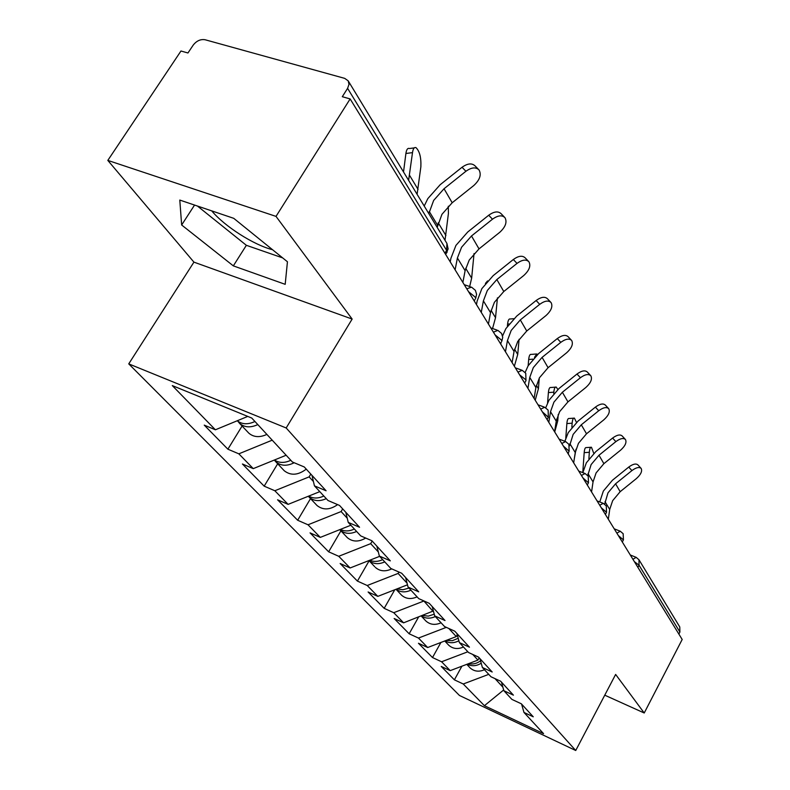 <?xml version="1.0" encoding="UTF-8"?>
<svg xmlns="http://www.w3.org/2000/svg" width="790" height="790" viewBox="0 0 790 790"><rect width="100%" height="100%" fill="white"/><g stroke="black" fill="none" stroke-linecap="round" stroke-linejoin="round"><path stroke-width="1.19" d="M272.53 249.709C253.965 245.097 224.548 226.355 211.73 210.881M128.74 363.874L459.474 695.486L575.732 750.5L286.178 427.973L128.74 363.874L193.925 262.132L352.143 319.061L276.016 216.391L107.815 160.4L193.925 262.132M107.815 160.4L180.969 51.004L187.951 52.979L193.185 45.139C196.572 40.813 200.542 39.016 205.094 39.747L344.726 78.378L348.202 80.856L446.943 243.478L446.617 250.371L347.59 88.352L342.297 96.706L350.138 98.928L276.016 216.391M503.665 689.976L484.408 705.687L543.579 733.663L523.977 712.452L533.26 716.807L521.331 703.791L511.89 699.387L503.872 690.717L501.453 682.106M484.408 705.687L463.246 683.992L454.388 679.835L461.903 666.197M479.194 657.823L477.94 660.104L450.221 670.631L441.225 666.434L454.388 679.835M450.221 670.631L441.59 661.773L432.505 657.547L440.909 642.458M457.272 634.785L456.274 636.572L427.696 647.524L418.463 643.258L432.505 657.547M427.696 647.524L418.473 638.063L409.151 633.778L418.582 617.049M433.374 610.956L403.611 622.826L394.151 618.501L409.151 633.778M403.611 622.826L393.746 612.704L384.177 608.349L394.773 589.765M407.482 584.807L377.818 596.371L368.11 591.977L384.177 608.349M377.818 596.371L367.232 585.509L357.416 581.094L369.137 560.791M379.635 556.348L350.128 567.971L340.154 563.517L357.416 581.094M350.128 567.971L338.732 556.288L328.65 551.805L340.915 530.85M350.859 525.231L320.315 537.388L310.065 532.875L328.65 551.805M320.315 537.388L308.021 524.787L297.662 520.255L310.519 498.609M319.792 491.637L288.123 504.375L277.586 499.803L297.662 520.255M288.123 504.375L274.831 490.748L264.176 486.156L277.685 463.779M286.138 455.238L253.264 468.628L242.431 464.007L264.176 486.156M253.264 468.628L238.837 453.835L227.885 449.194L242.096 426.027M247.764 416.419L215.394 429.79L204.245 425.129L227.885 449.194M215.394 429.79L172.299 385.589L251.753 418.048L292.389 461.992L304.269 466.959L326.092 490.778L314.44 485.85L327.998 500.514L339.512 505.422L359.549 527.276L348.242 522.397L360.704 535.887L371.883 540.735L390.319 560.851L379.348 556.042L390.853 568.484L401.695 573.254L418.72 591.838L408.075 587.108L418.71 598.613L429.247 603.323L445.027 620.535L434.678 615.874L444.553 626.559L454.783 631.19L469.448 647.188L459.385 642.596L468.569 652.54L478.533 657.092L492.19 671.994L482.394 667.491L490.965 676.754L500.653 681.237L513.411 695.151L503.872 690.717M472.726 654.436L477.94 660.104M467.858 651.76L441.59 661.773M448.819 628.494L456.274 636.572M446.32 627.359L418.473 638.063M482.394 667.491L479.955 658.643M423.756 600.864L433.108 611.43M423.608 601.121L393.746 612.704M459.385 642.596L456.926 633.521M398.901 572.029L398.101 573.431L407.048 583.148M398.101 573.431L367.232 585.509M434.678 615.874L432.209 606.552M372.179 541.061L370.668 543.658L378.331 551.973M370.668 543.658L338.732 556.288M408.075 587.108L405.596 577.52M342.682 508.879L341.102 511.565L347.225 518.21M341.102 511.565L308.021 524.787M379.348 556.042L376.879 546.186M310.796 474.089L309.137 476.874L313.433 481.535M309.137 476.874L274.831 490.748M348.242 522.397L345.783 512.256M272.204 440.168L238.837 453.835M314.44 485.85L312.001 475.402M347.59 88.352L348.992 84.382L348.202 80.856M604.755 695.18L644.225 712.995L682.185 639.475L350.138 98.928M679.904 632.059L639.041 565.215L638.982 559.774L679.785 626.983L679.904 632.059L678.867 634.064M644.225 712.995L615.637 674.433L575.732 750.5M352.143 319.061L286.178 427.973M495.014 678.63L502.875 687.162M488.743 674.354L463.246 683.992M523.977 712.452L521.578 704.058M287.442 261.767L233.741 218.326L179.794 200.067L181.651 224.992L233.336 265.875L285.19 284.331L287.442 261.767M197.441 206.042L246.362 245.305L282.642 257.886M246.362 245.305L233.336 265.875M194.557 205.064L181.651 224.992M437.937 223.856L437.186 227.411L441.956 214.317L452.186 202.754L473.812 185.502C479.826 179.922 481.584 174.758 479.066 169.978C475.906 166.868 471.521 167.292 465.922 171.272L444.039 188.731L433.661 200.413L428.812 213.616M424.21 206.042L427.834 198.606L440.198 184.692L462.041 167.273C467.621 163.313 472.005 162.888 475.175 166.009L478.286 169.188M408.608 180.347L412.499 152.628L405.902 153.477C406.504 149.488 407.699 147.839 409.477 148.52L414.256 147.898M417.09 194.32L420.863 166.809C421.258 157.625 419.648 151.245 416.034 147.671C414.276 146.989 413.101 148.639 412.499 152.628M237.869 421.287L239.587 423.371C244.485 427.528 250.558 427.943 257.807 424.595M248.03 432.318L248.811 433.147C253.679 437.295 259.703 437.709 266.882 434.411M237.227 420.774C242.125 424.477 248.03 424.724 254.943 421.495M405.902 153.477L403.522 171.963M462.871 282.445L465.113 270.694L469.221 260.058L479.017 248.889L499.764 232.3C505.531 226.977 507.279 222.118 504.998 217.714C502.045 214.85 497.878 215.334 492.496 219.186L471.502 235.963L461.577 247.24L457.41 257.975L455.109 269.815M450.221 261.855L450.942 258.212L455.929 245.423L467.759 231.983L488.704 215.245C494.076 211.404 498.243 210.92 501.206 213.794L504.336 217.033M488.437 324.058L490.511 312.633L494.402 302.303L503.793 291.51L523.74 275.532C529.28 270.447 531.008 265.865 528.935 261.786C526.17 259.13 522.2 259.673 517.015 263.396L496.841 279.551L487.341 290.453L483.391 300.872L481.268 312.386M476.479 304.594L477.14 301.039L481.861 288.626L493.187 275.641L513.322 259.515C518.497 255.802 522.467 255.269 525.231 257.925L528.372 261.204M512.108 362.6L514.043 351.481L517.736 341.448L526.752 331L545.959 315.585C551.282 310.717 553 306.382 551.094 302.59C548.507 300.141 544.715 300.723 539.718 304.338L520.304 319.911L511.179 330.457L507.437 340.569L505.462 351.777M502.568 335.957L505.867 328.62L516.739 316.059L536.124 300.516C541.111 296.912 544.903 296.339 547.49 298.798L550.62 302.096M500.771 344.144L501.048 342.564M534.099 398.397L535.896 387.564L539.412 377.808L548.082 367.696L566.598 352.804C571.733 348.133 573.421 344.025 571.683 340.49C569.254 338.219 565.63 338.841 560.801 342.347L542.088 357.376L533.319 367.587L529.754 377.423L527.918 388.334M525.153 372.446L528.155 365.75L538.612 353.594L557.286 338.584C562.105 335.088 565.739 334.486 568.168 336.757L571.279 340.065M554.57 431.725L556.249 421.179L559.606 411.679L567.961 401.873L585.834 387.485C590.782 382.982 592.451 379.091 590.851 375.793C588.56 373.67 585.084 374.322 580.423 377.729L562.362 392.255L553.918 402.15L550.521 411.718L548.813 422.344M545.742 407.768L548.902 400.323L558.974 388.532L576.996 374.035C581.657 370.638 585.133 369.997 587.414 372.12L590.495 375.418M445.007 240.298L448.414 213.498L448.295 206.23M274.328 460.047L275.799 461.785C280.835 466.021 286.958 466.347 294.176 462.743M283.531 469.981L284.291 470.791C290.809 475.827 298.126 475.284 306.253 469.132M274.416 460.017C279.147 463.098 284.607 463.187 290.799 460.284M469.675 286.503L471.65 278.159L474.04 253.55M308.317 496.248L309.186 497.196C313.857 501.196 319.555 501.68 326.27 498.638M316.276 504.721L317.027 505.511C323.08 510.31 329.953 510.014 337.626 504.613M308.693 496.1C313.215 498.658 318.261 498.628 323.841 496.011M492.565 328.531L495.528 317.699L497.443 297.86M485.416 283.432L487.549 280.924M339.769 529.646L340.056 529.932C344.618 533.862 350.138 534.366 356.616 531.463M346.593 536.864L347.314 537.644C352.567 541.989 358.7 542.128 365.711 538.059M340.381 529.409C344.677 531.522 349.338 531.394 354.364 529.024M514.349 366.254L517.726 354.463L519.079 339.285M508.977 323.959L507.585 324.088C508.019 320.266 508.928 318.568 510.31 319.002L513.727 318.686M374.717 566.707L368.93 560.564C373.403 564.169 378.667 564.613 384.76 561.888M375.428 567.457C379.99 571.368 385.431 571.842 391.751 568.879M369.769 560.238C373.818 561.976 378.114 561.779 382.666 559.626M507.585 324.088L507.387 326.181M535.215 400.224L538.415 388.739L539.303 377.985M537.506 354.512L536.825 353.94L534.504 357.327M532.835 359.154L528.678 359.499C529.083 355.717 529.942 354.019 531.245 354.414L535.906 354.019M396.106 589.241C400.412 592.382 405.349 592.688 410.919 590.179M400.895 594.465L401.587 595.206C405.922 598.958 411.086 599.511 417.09 596.865M397.084 588.866L402.91 589.745L408.973 588.076M528.678 359.499L528.145 365.77M573.678 462.831L575.258 452.551L578.458 443.309L586.516 433.789L603.787 419.865C608.567 415.53 610.226 411.827 608.744 408.736C606.582 406.761 603.254 407.433 598.731 410.741L581.292 424.803L573.145 434.401L569.58 445.817M564.86 441.284L568.267 432.584L577.974 421.149L595.384 407.117C599.896 403.818 603.234 403.147 605.397 405.132L608.438 408.41M568.583 452.226L568.296 454.072M554.718 431.962L557.76 420.764L558.244 414.414M557.839 389.48L556.229 387.08C555.005 386.725 554.205 388.423 553.839 392.166L548.398 392.591C548.774 388.848 549.573 387.149 550.808 387.505L555.41 387.149M421.416 615.943C425.563 618.659 430.195 618.866 435.3 616.556M425.316 620.367L425.998 621.098C430.224 624.771 435.25 625.334 441.067 622.787M422.541 615.509L428.348 616.111L434.233 614.195M553.741 393.529L553.839 392.166M548.398 392.591L547.579 402.91M591.562 491.943L593.043 481.91L596.104 472.904L603.886 463.661L620.594 450.172C625.226 445.995 626.845 442.459 625.482 439.556C623.448 437.719 620.239 438.411 615.864 441.63L598.988 455.247L591.127 464.569L587.75 475.511M582.823 472.647L586.377 462.762L595.749 451.663L612.596 438.065C616.97 434.856 620.17 434.174 622.214 436.011L625.216 439.27M574.409 458.072L575.979 449.263M576.483 422.403L574.389 418.117C573.234 417.801 572.493 419.49 572.148 423.183L566.865 423.568C567.2 419.875 567.961 418.187 569.126 418.503L573.668 418.177M445.076 640.868C449.362 643.356 453.964 643.327 458.881 640.759M448.147 644.591L448.819 645.302C452.956 648.896 457.835 649.469 463.473 647.02M446.33 640.384L452.334 640.68L458.22 638.29M571.861 427.252L572.148 423.183M566.865 423.568L565.788 438.114M608.32 519.227L609.712 509.451L612.655 500.672L620.17 491.686L636.365 478.602C640.838 474.573 642.448 471.186 641.174 468.46C639.248 466.742 636.167 467.443 631.921 470.583L615.578 483.786L607.984 492.841L604.656 504.139M599.748 501.956L603.353 491.054L612.418 480.261L628.731 467.078C632.968 463.957 636.049 463.256 637.984 464.974L640.947 468.203M593.774 453.361L591.443 447.249C590.347 446.962 589.636 448.651 589.33 452.295L584.185 452.64C584.501 448.987 585.212 447.308 586.318 447.594L590.792 447.288M467.236 664.173C471.749 666.503 476.41 666.177 481.219 663.215M469.546 667.293L470.198 667.985C474.247 671.51 479.007 672.093 484.468 669.732M468.608 663.649C472.805 664.558 476.795 663.62 480.557 660.825M588.896 458.822L589.33 452.295M584.185 452.64L582.773 472.627M444.918 253.225L446.617 250.371L447.17 251.951L446.528 253.027M634.38 561.65L639.041 565.215L637.895 567.378M468.539 291.678L475.146 297.06L475.639 298.442L476.597 294.344L475.402 290.355L471.531 287.125L466.791 288.834M474.207 300.891L475.096 299.371M495.113 334.93L501.393 339.996L501.818 341.221L502.726 337.3L501.581 333.479L497.898 330.378L493.404 332.156M500.445 343.611L501.364 342.021M519.623 374.835L525.607 379.625L525.992 380.711L525.745 373.275L522.22 370.303L517.963 372.13M524.669 383.041L525.597 381.402M542.305 411.768L548.369 417.268L548.122 410.129L544.735 407.255L540.686 409.121M547.095 419.549L548.023 417.88M563.369 446.044L569.146 451.218L568.889 444.336L565.64 441.571L561.789 443.466M567.911 453.44L568.849 451.752M582.971 477.95L588.481 482.828L588.234 476.182L585.094 473.516L581.42 475.442M587.296 485.001L588.224 483.292M601.249 507.723L606.532 512.325L606.276 505.906L603.254 503.319L599.748 505.264M605.387 514.448L606.305 512.74M618.353 535.561L623.419 539.926L623.162 533.714L620.239 531.206L616.881 533.161M622.303 541.989L623.221 540.291M638.982 559.774L636.157 557.335L632.938 559.31M437.611 225.278L429.247 211.473M465.922 171.272L462.041 167.273M452.186 202.754L444.039 188.731M409.605 175.4L418.068 189.412M465.113 270.694L457.41 257.975M492.496 219.186L488.704 215.245M479.017 248.889L471.502 235.963M490.511 312.633L483.391 300.872M517.015 263.396L513.322 259.515M503.793 291.51L496.841 279.551M514.043 351.481L507.437 340.569M539.718 304.338L536.124 300.516M526.752 331L520.304 319.911M535.896 387.564L529.754 377.423M560.801 342.347L557.286 338.584M548.082 367.696L542.088 357.376M556.249 421.179L550.521 411.718M580.423 377.729L576.996 374.035M567.961 401.873L562.362 392.255M438.223 222.79L445.906 235.519M465.685 268.274L471.65 278.159M491.044 310.272L495.528 317.699M514.537 349.19L517.726 354.463M536.37 385.332L538.415 388.739M575.258 452.551L569.906 443.713M598.731 410.741L595.384 407.117M586.516 433.789L581.292 424.803M556.693 418.996L557.76 420.764M593.043 481.91L588.027 473.644M615.864 441.63L612.596 438.065M603.886 463.661L598.988 455.247M609.712 509.451L605.012 501.68M631.921 470.583L628.731 467.078M620.17 491.686L615.578 483.786M445.678 254.459L448.128 248.919L446.943 243.478M464.244 284.686L470.327 286.721M490.807 327.929L496.861 330.022M515.327 367.844L521.331 369.987M538.039 404.806L543.974 406.978M559.123 439.131L564.978 441.324M578.744 471.087L584.521 473.289M597.072 500.909L602.75 503.121M614.205 528.816L619.794 531.028M630.282 554.975L635.762 557.187M239.587 423.371L248.811 433.147M275.799 461.785L284.291 470.791M309.186 497.196L317.027 505.511M340.056 529.932L347.314 537.644M396.007 589.281L401.587 595.206M421.218 616.022L425.998 621.098M444.75 640.986L448.819 645.302M466.772 664.351L470.198 667.985"/></g></svg>
